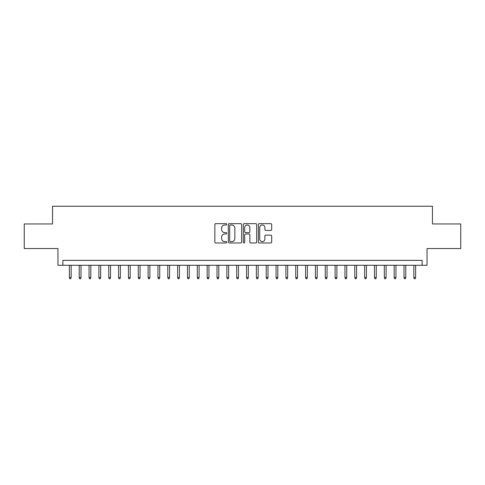 <?xml version="1.0" encoding="UTF-8"?>
<svg xmlns="http://www.w3.org/2000/svg" width="485" height="485" viewBox="0 0 485 485"><rect width="100%" height="100%" fill="white"/><g stroke="black" fill="none" stroke-linecap="round" stroke-linejoin="round"><path stroke-width="0.73" d="M226.756 224.312A0.679 0.679 0 0 0 226.077 223.64L215.813 223.64A0.964 0.964 0 0 0 214.849 224.603L214.849 241.991A0.964 0.964 0 0 0 215.813 242.961L226.077 242.961A0.679 0.679 0 0 0 226.756 242.282A0.679 0.679 0 0 0 226.077 241.609L224.749 241.609A3.092 3.092 0 0 1 221.657 238.517L221.657 237.068A3.092 3.092 0 0 1 224.749 233.976L226.077 233.976A0.679 0.679 0 0 0 226.756 233.297A0.679 0.679 0 0 0 226.077 232.624L224.749 232.624A3.092 3.092 0 0 1 221.657 229.532L221.657 228.083A3.092 3.092 0 0 1 224.749 224.991L226.077 224.991A0.679 0.679 0 0 0 226.756 224.312M270.733 230.448A0.964 0.964 0 0 0 271.697 229.484L271.697 224.603A0.964 0.964 0 0 0 270.733 223.64L259.336 223.64A0.964 0.964 0 0 0 258.366 224.603L258.366 241.991A0.964 0.964 0 0 0 259.336 242.961L270.733 242.961A0.964 0.964 0 0 0 271.697 241.991L271.697 236.098A0.964 0.964 0 0 0 270.733 235.134L265.853 235.134A0.964 0.964 0 0 0 264.889 236.098L264.889 239.02A2.583 2.583 0 0 1 262.306 241.609A2.583 2.583 0 0 1 259.717 239.02L259.717 227.574A2.583 2.583 0 0 1 262.306 224.991A2.583 2.583 0 0 1 264.889 227.574L264.889 229.484A0.964 0.964 0 0 0 265.853 230.448L270.733 230.448M422.12 265.283L427.042 265.283L427.042 248.55L460.75 248.55L460.75 223.949L432.456 223.949L432.456 206.234L52.544 206.234L52.544 223.949L24.25 223.949L24.25 248.55L57.957 248.55L57.957 265.283L422.12 265.283L422.12 260.366L62.88 260.366L62.88 265.283M241.657 224.603A0.964 0.964 0 0 0 240.687 223.64L229.29 223.64A0.964 0.964 0 0 0 228.326 224.603L228.326 241.991A0.964 0.964 0 0 0 229.29 242.961L240.687 242.961A0.964 0.964 0 0 0 241.657 241.991L241.657 224.603M244.313 223.64L255.71 223.64A0.964 0.964 0 0 1 256.674 224.603L256.674 241.991A0.964 0.964 0 0 1 255.71 242.961L250.83 242.961A0.964 0.964 0 0 1 249.866 241.991L249.866 234.94A0.964 0.964 0 0 0 248.902 233.976L245.665 233.976A0.964 0.964 0 0 0 244.701 234.94L244.701 242.282A0.679 0.679 0 0 1 244.022 242.961A0.679 0.679 0 0 1 243.343 242.282L243.343 224.603A0.964 0.964 0 0 1 244.313 223.64M230.351 224.991A0.679 0.679 0 0 0 229.678 225.664L229.678 240.93A0.679 0.679 0 0 0 230.351 241.609L231.751 241.609A3.092 3.092 0 0 0 234.843 238.517L234.843 228.083A3.092 3.092 0 0 0 231.751 224.991L230.351 224.991M249.866 227.623A2.583 2.583 0 0 0 247.283 225.04A2.583 2.583 0 0 0 244.701 227.623L244.701 231.654A0.964 0.964 0 0 0 245.665 232.624L248.902 232.624A0.964 0.964 0 0 0 249.866 231.654L249.866 227.623M71.149 277.487L70.755 278.766L69.767 278.766L69.379 277.487L71.149 277.487L71.149 265.283M69.379 277.487L69.379 265.283M80.989 277.487L80.595 278.766L79.613 278.766L79.219 277.487L80.989 277.487L80.989 265.283M79.219 277.487L79.219 265.283M90.834 277.487L90.44 278.766L89.452 278.766L89.058 277.487L90.834 277.487L90.834 265.283M89.058 277.487L89.058 265.283M100.674 277.487L100.28 278.766L99.298 278.766L98.904 277.487L100.674 277.487L100.674 265.283M98.904 277.487L98.904 265.283M110.519 277.487L110.125 278.766L109.137 278.766L108.743 277.487L110.519 277.487L110.519 265.283M108.743 277.487L108.743 265.283M120.359 277.487L119.965 278.766L118.983 278.766L118.589 277.487L120.359 277.487L120.359 265.283M118.589 277.487L118.589 265.283M130.198 277.487L129.804 278.766L128.822 278.766L128.428 277.487L130.198 277.487L130.198 265.283M128.428 277.487L128.428 265.283M140.044 277.487L139.65 278.766L138.668 278.766L138.273 277.487L140.044 277.487L140.044 265.283M138.273 277.487L138.273 265.283M149.883 277.487L149.489 278.766L148.507 278.766L148.113 277.487L149.883 277.487L149.883 265.283M148.113 277.487L148.113 265.283M159.729 277.487L159.335 278.766L158.352 278.766L157.958 277.487L159.729 277.487L159.729 265.283M157.958 277.487L157.958 265.283M169.568 277.487L169.174 278.766L168.192 278.766L167.798 277.487L169.568 277.487L169.568 265.283M167.798 277.487L167.798 265.283M179.414 277.487L179.02 278.766L178.031 278.766L177.637 277.487L179.414 277.487L179.414 265.283M177.637 277.487L177.637 265.283M189.253 277.487L188.859 278.766L187.877 278.766L187.483 277.487L189.253 277.487L189.253 265.283M187.483 277.487L187.483 265.283M199.099 277.487L198.704 278.766L197.716 278.766L197.322 277.487L199.099 277.487L199.099 265.283M197.322 277.487L197.322 265.283M208.938 277.487L208.544 278.766L207.562 278.766L207.168 277.487L208.938 277.487L208.938 265.283M207.168 277.487L207.168 265.283M218.777 277.487L218.389 278.766L217.401 278.766L217.007 277.487L218.777 277.487L218.777 265.283M217.007 277.487L217.007 265.283M228.623 277.487L228.229 278.766L227.247 278.766L226.853 277.487L228.623 277.487L228.623 265.283M226.853 277.487L226.853 265.283M238.462 277.487L238.068 278.766L237.086 278.766L236.692 277.487L238.462 277.487L238.462 265.283M236.692 277.487L236.692 265.283M248.308 277.487L247.914 278.766L246.932 278.766L246.538 277.487L248.308 277.487L248.308 265.283M246.538 277.487L246.538 265.283M258.147 277.487L257.753 278.766L256.771 278.766L256.377 277.487L258.147 277.487L258.147 265.283M256.377 277.487L256.377 265.283M267.993 277.487L267.599 278.766L266.611 278.766L266.223 277.487L267.993 277.487L267.993 265.283M266.223 277.487L266.223 265.283M277.832 277.487L277.438 278.766L276.456 278.766L276.062 277.487L277.832 277.487L277.832 265.283M276.062 277.487L276.062 265.283M287.678 277.487L287.284 278.766L286.296 278.766L285.901 277.487L287.678 277.487L287.678 265.283M285.901 277.487L285.901 265.283M297.517 277.487L297.123 278.766L296.141 278.766L295.747 277.487L297.517 277.487L297.517 265.283M295.747 277.487L295.747 265.283M307.363 277.487L306.969 278.766L305.98 278.766L305.586 277.487L307.363 277.487L307.363 265.283M305.586 277.487L305.586 265.283M317.202 277.487L316.808 278.766L315.826 278.766L315.432 277.487L317.202 277.487L317.202 265.283M315.432 277.487L315.432 265.283M327.042 277.487L326.647 278.766L325.665 278.766L325.271 277.487L327.042 277.487L327.042 265.283M325.271 277.487L325.271 265.283M336.887 277.487L336.493 278.766L335.511 278.766L335.117 277.487L336.887 277.487L336.887 265.283M335.117 277.487L335.117 265.283M346.726 277.487L346.332 278.766L345.35 278.766L344.956 277.487L346.726 277.487L346.726 265.283M344.956 277.487L344.956 265.283M356.572 277.487L356.178 278.766L355.196 278.766L354.802 277.487L356.572 277.487L356.572 265.283M354.802 277.487L354.802 265.283M366.411 277.487L366.017 278.766L365.035 278.766L364.641 277.487L366.411 277.487L366.411 265.283M364.641 277.487L364.641 265.283M376.257 277.487L375.863 278.766L374.875 278.766L374.481 277.487L376.257 277.487L376.257 265.283M374.481 277.487L374.481 265.283M386.096 277.487L385.702 278.766L384.72 278.766L384.326 277.487L386.096 277.487L386.096 265.283M384.326 277.487L384.326 265.283M395.942 277.487L395.548 278.766L394.56 278.766L394.166 277.487L395.942 277.487L395.942 265.283M394.166 277.487L394.166 265.283M405.781 277.487L405.387 278.766L404.405 278.766L404.011 277.487L405.781 277.487L405.781 265.283M404.011 277.487L404.011 265.283M415.621 277.487L415.233 278.766L414.245 278.766L413.85 277.487L415.621 277.487L415.621 265.283M413.85 277.487L413.85 265.283"/></g></svg>
